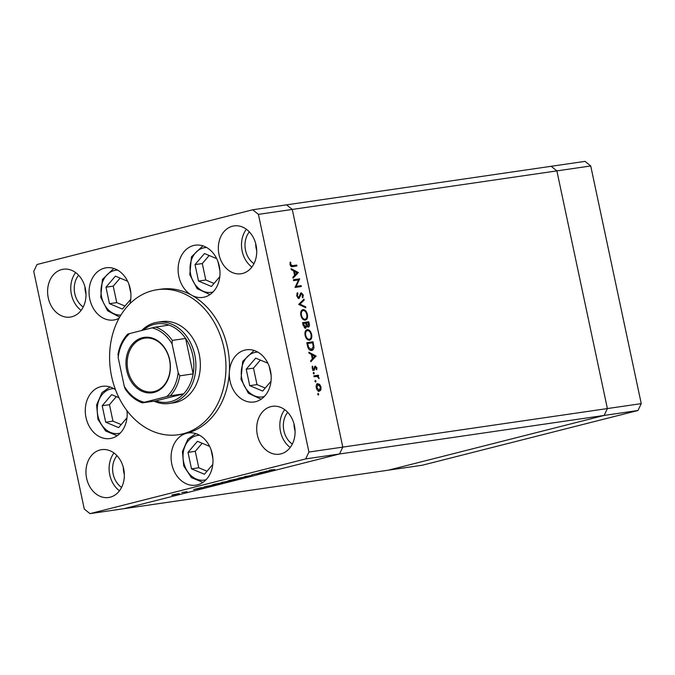 <?xml version="1.0" encoding="UTF-8"?>
<svg xmlns="http://www.w3.org/2000/svg" width="675" height="675" viewBox="0 0 675 675"><rect width="100%" height="100%" fill="white"/><g stroke="black" fill="none" stroke-linecap="round" stroke-linejoin="round"><path stroke-width="1.01" d="M216.675 258.626L204.466 253.538L195.024 264.608L198.526 281.07L211.461 286.47L219.805 276.683M219.923 270.793L217.991 261.706M209.166 255.496L202.297 263.545L205.799 280.015L214.034 283.449M205.799 280.015L198.526 281.07M202.297 263.545L195.024 264.608M267.874 363.218L255.665 358.121L246.223 369.2L249.725 385.661L262.668 391.053L271.004 381.274M271.122 375.384L269.19 366.297M260.364 360.087L253.496 368.137L256.998 384.607L265.233 388.041M256.998 384.607L249.725 385.661M253.496 368.137L246.223 369.2M209.655 446.394L197.446 441.307L188.004 452.377L191.506 468.847L204.449 474.238L212.785 464.451M212.903 458.561L210.971 449.474M202.146 443.264L195.278 451.313L198.779 467.783L207.014 471.218M198.779 467.783L191.506 468.847M195.278 451.313L188.004 452.377M118.977 397.727L111.637 394.664L102.195 405.743L105.697 422.204L118.631 427.596L126.967 417.817M127.094 411.927L126.765 410.383M116.328 396.63L109.468 404.679L112.961 421.149L121.205 424.583M112.961 421.149L105.697 422.204M109.468 404.679L102.195 405.743M127.617 281.222L115.408 276.134L105.967 287.204L109.468 303.666L122.403 309.066L130.748 299.278M130.866 293.389L128.933 284.302M120.099 278.092L113.24 286.141L116.741 302.611L124.976 306.045M116.741 302.611L109.468 303.666M113.24 286.141L105.967 287.204M294.578 429.165A19.786 15.609 -98.3 0 0 295.076 431.131A19.786 15.609 -98.3 0 1 294.578 429.165A19.786 15.609 -98.3 0 1 294.03 423.934A19.786 15.609 -98.3 0 0 294.578 429.165M123.837 472.483A19.786 15.609 -98.3 0 0 124.335 474.449A19.786 15.609 81.7 0 1 123.837 472.483A19.786 15.609 81.7 0 1 123.289 467.252A19.786 15.609 -98.3 0 0 123.837 472.483M256.23 248.754A19.786 15.609 -98.3 0 0 256.728 250.72A19.786 15.609 81.7 0 1 256.23 248.754A19.786 15.609 81.7 0 1 255.682 243.523A19.786 15.609 -98.3 0 0 256.23 248.754M85.489 292.073A19.786 15.609 -98.3 0 0 85.987 294.038A19.786 15.609 -98.3 0 1 85.489 292.073A19.786 15.609 -98.3 0 1 84.94 286.841A19.786 15.609 -98.3 0 0 85.489 292.073M590.726 165.957L641.25 403.633L607.39 408.569L604.117 415.437L607.39 408.569L342.79 447.112L292.267 209.436L556.875 170.885L607.39 408.569L556.875 170.885L590.726 165.957L585.023 161.367L551.163 166.295L556.875 170.885L551.163 166.295L286.554 204.846L292.267 209.436L342.79 447.112L339.508 453.98L123.837 508.705L89.978 513.633L305.657 458.916L308.931 452.048L258.407 214.363L252.703 209.773L37.024 264.499L33.75 271.367L84.274 509.043L89.978 513.633M308.931 452.048L342.79 447.112L339.508 453.98L604.117 415.437L388.446 470.154L123.837 508.705L339.508 453.98L305.657 458.916M169.239 403.481L173.694 402.832A41.04 32.383 -98.3 0 0 199.226 354.248A41.04 32.383 -98.3 0 0 161.865 321.612L157.41 322.262A41.04 32.383 81.7 0 1 194.771 354.89A41.04 32.383 81.7 0 1 169.239 403.481A41.04 32.383 81.7 0 1 154.01 401.161M223.94 347.971A73.28 57.831 -98.3 0 0 157.216 289.71A73.28 57.831 -98.3 0 0 111.611 376.473A73.28 57.831 -98.3 0 0 178.343 434.742A73.28 57.831 -98.3 0 0 223.94 347.971M178.343 434.742L181.904 434.219A73.28 57.831 -98.3 0 0 186.562 433.299A26.384 20.815 -98.3 0 0 171.813 464.197A26.384 20.815 -98.3 0 0 195.843 485.173A26.384 20.815 -98.3 0 0 212.254 453.938A26.384 20.815 -98.3 0 0 188.232 432.962A26.384 20.815 -98.3 0 0 186.562 433.299A73.28 57.831 -98.3 0 0 229.365 372.136A26.384 20.815 -98.3 0 0 230.032 381.021A26.384 20.815 -98.3 0 0 254.062 401.996A26.384 20.815 -98.3 0 0 270.473 370.761A26.384 20.815 -98.3 0 0 246.451 349.785A26.384 20.815 -98.3 0 0 229.365 372.136A73.28 57.831 -98.3 0 0 227.509 347.456A73.28 57.831 -98.3 0 0 191.717 295.228A73.28 57.831 -98.3 0 0 160.777 289.187L157.216 289.71M129.921 303.683A26.384 20.815 -98.3 0 0 130.216 288.765A26.384 20.815 -98.3 0 0 106.194 267.789A26.384 20.815 -98.3 0 0 89.775 299.025A26.384 20.815 -98.3 0 0 113.797 320.001A26.384 20.815 -98.3 0 0 119.011 318.33M191.717 295.228A26.384 20.815 -98.3 0 0 202.854 297.405A26.384 20.815 -98.3 0 0 219.274 266.169A26.384 20.815 -98.3 0 0 195.252 245.194A26.384 20.815 -98.3 0 0 178.833 276.429A26.384 20.815 -98.3 0 0 191.717 295.228M115.484 389.703A26.384 20.815 -98.3 0 0 102.423 386.328A26.384 20.815 -98.3 0 0 86.003 417.563A26.384 20.815 -98.3 0 0 110.025 438.539A26.384 20.815 -98.3 0 0 126.984 410.67M86.611 478.271A24.182 19.086 -98.3 0 0 108.633 497.5A24.182 19.086 -98.3 0 0 123.677 468.863A24.182 19.086 -98.3 0 0 101.655 449.643A24.182 19.086 -98.3 0 0 86.611 478.271M113.974 452.984A24.182 19.086 -98.3 0 0 109.772 474.896A24.182 19.086 -98.3 0 0 119.475 490.784M219.004 254.543A24.182 19.086 -98.3 0 0 241.026 273.772A24.182 19.086 -98.3 0 0 256.07 245.135A24.182 19.086 -98.3 0 0 234.048 225.906A24.182 19.086 -98.3 0 0 219.004 254.543M246.367 229.255A24.182 19.086 -98.3 0 0 242.165 251.168A24.182 19.086 -98.3 0 0 251.876 267.055M48.263 297.861A24.182 19.086 -98.3 0 0 70.284 317.09A24.182 19.086 -98.3 0 0 85.328 288.461A24.182 19.086 -98.3 0 0 63.307 269.232A24.182 19.086 -98.3 0 0 48.263 297.861M75.625 272.573A24.182 19.086 -98.3 0 0 71.423 294.486A24.182 19.086 -98.3 0 0 81.135 310.373M257.352 434.953A24.182 19.086 -98.3 0 0 279.374 454.182A24.182 19.086 -98.3 0 0 294.418 425.545A24.182 19.086 -98.3 0 0 272.396 406.316A24.182 19.086 -98.3 0 0 257.352 434.953M284.715 409.666A24.182 19.086 -98.3 0 0 280.513 431.578A24.182 19.086 -98.3 0 0 290.216 447.466M287.702 412.315A19.786 15.609 -98.3 0 0 283.888 430.726A19.786 15.609 -98.3 0 0 292.326 444.074M78.612 275.223A19.786 15.609 -98.3 0 0 74.798 293.633A19.786 15.609 -98.3 0 0 83.236 306.982M253.977 263.663A19.786 15.609 81.7 0 1 245.54 250.315A19.786 15.609 81.7 0 1 249.353 231.905M121.584 487.392A19.786 15.609 81.7 0 1 113.147 474.044A19.786 15.609 81.7 0 1 116.961 455.633M298.519 279.923L293.625 280.64L293.431 279.737L299.666 278.834L296.207 286.36L301.118 285.643L301.303 286.538L295.068 287.449L298.519 279.923M301.514 293.667L299 298.536L296.705 295.92L297.422 292.672L297.92 293.473L297.346 295.827L298.823 297.633L300.468 293.465L301.295 292.773L303.277 295.026L302.788 297.852L302.231 297.093L302.611 295.017L301.514 293.667L300.274 293.979M297.692 297.92L299.354 297.186M298.679 304.408L303.986 299.135L304.189 300.097L299.987 304.155L305.606 306.779L305.817 307.741L298.679 304.408M300.839 315.368C300.324 312.128 301.042 310.213 302.965 309.614C305.024 309.597 306.501 311.167 307.378 314.339C307.91 317.621 307.201 319.562 305.235 320.144C303.176 320.152 301.708 318.566 300.839 315.368M305.1 335.416C304.585 332.176 305.302 330.261 307.226 329.662C309.285 329.636 310.762 331.214 311.639 334.387C312.171 337.669 311.462 339.601 309.496 340.192C307.437 340.2 305.969 338.605 305.1 335.416L305.733 335.289C306.425 337.939 307.614 339.272 309.31 339.289L308.543 339.491M308.838 352.215L316.086 356.054L310.854 361.724L310.652 360.745L312.331 358.973L311.369 354.426L309.049 353.194L308.838 352.215M317.697 394.31L318.043 393.398L318.743 394.158L318.398 395.069L317.697 394.31M252.703 209.773L286.554 204.846L292.267 209.436L258.407 214.363M317.52 383.704L319.68 384.387L321.03 387.07L320.87 389.964L319.461 391.205C317.976 391.196 316.921 390.049 316.305 387.754C315.934 385.425 316.448 384.041 317.849 383.619L317.663 383.662M314.947 381.324L315.284 380.413L315.984 381.173L315.638 382.084L314.947 381.324M314.052 376.751L313.858 375.857L318.423 375.19L318.608 376.093L317.942 376.186L319.081 378.675L317.183 376.464L314.052 376.751M313.225 373.233L313.563 372.322L314.263 373.081L313.917 373.992L313.225 373.233M315.149 366.145L316.929 367.782L316.676 369.748L316.153 369.191L316.364 367.858L315.554 366.998L313.951 370.28L312.179 368.322L312.348 366.137L312.896 366.677L312.727 368.196L313.74 369.385L315.335 366.103L314.71 366.542M315.554 366.998L314.407 367.504M313.816 368.71L313.462 370.119L314.584 369.832L313.951 370.28M312.744 369.63L314.12 369.073M311.605 350.485C309.555 350.587 308.18 349.034 307.471 345.811L306.813 342.706L313.048 341.795L313.934 347.034C313.799 349.144 313.023 350.3 311.605 350.485L311.892 350.426M303.134 325.367L302.552 322.658L308.787 321.747L309.209 323.705C309.673 325.552 309.386 326.692 308.34 327.113L306.762 326.152L305.581 328.312L303.134 325.367M291.085 268.692L298.333 272.531L293.102 278.201L292.899 277.223L294.578 275.451L293.617 270.903L291.288 269.671L291.085 268.692M290.697 264.532L292.596 265.688L296.747 265.081L296.941 265.984L292.722 266.591C291.532 267.047 290.638 266.38 290.048 264.575L290.25 262.052L290.841 262.516L290.697 264.532L290.073 264.693M262.102 472.702L251.868 474.778L262.086 472.635M244.485 476.634L251.589 475.538L245.076 476.483M245.708 476.322L245.236 476.626M252.07 475.259L251.573 475.453M238.562 478.153L248.223 476.373L239.929 477.942L241.464 478.086L238.562 478.153M237.212 478.828C239.001 478.592 238.739 478.778 236.436 479.385L228.977 480.921C227.197 481.157 227.475 480.963 229.821 480.355L238.402 478.752M228.96 480.828L227.812 480.997M221.484 482.819C223.273 482.583 223.02 482.76 220.708 483.368L213.249 484.912C211.469 485.148 211.748 484.954 214.093 484.338L222.674 482.743M213.232 484.819L212.085 484.987M201.057 487.662L203.563 487.704L193.598 489.561L201.057 487.662M178.521 493.627L172.581 495.138C171.298 495.307 171.509 495.172 173.205 494.724L179.347 493.56M172.53 494.902L172.581 495.138C171.298 495.307 171.509 495.172 173.205 494.724M181.803 492.548L187.068 491.712L181.803 492.548M185.676 491.915L185.018 492.151M205.082 486.877L205.107 486.97C203.243 487.223 203.572 487.029 206.078 486.388L214.751 484.861L203.884 487.055M222.117 482.321L230.479 480.878L221.341 482.532M266.583 471.04L269.089 471.083L259.124 472.93L266.617 471.251M270.253 470.095L274.936 469.597L270.017 470.391C268.557 470.627 268.439 470.576 269.671 470.239L272.287 469.657L270.785 470.197M270 470.306L270.017 470.391C268.557 470.627 268.439 470.576 269.671 470.239M214.76 484.245C212.785 484.751 212.524 484.92 213.958 484.734L220.033 483.469C221.965 482.971 222.21 482.811 220.784 482.996L214.743 484.178M212.996 484.633L213.958 484.734M220.767 482.929L221.687 482.785M228.175 481.393L225.593 481.942L228.175 481.393M173.281 494.961L177.365 494.117C178.639 493.779 178.791 493.678 177.812 493.805L173.762 494.64C172.471 494.977 172.311 495.087 173.281 494.961C172.311 495.087 172.471 494.977 173.762 494.64L173.753 494.589M177.803 493.746L177.812 493.805C178.791 493.678 178.639 493.779 177.365 494.117M198.534 488.59L202.306 487.89L198.526 488.523M213.41 485.139L205.462 486.633L213.393 485.063M229.686 480.743L235.761 479.486C237.693 478.98 237.938 478.82 236.512 479.005L230.487 480.254C228.513 480.76 228.251 480.929 229.686 480.743L228.715 480.642M236.495 478.938L237.414 478.794M264.06 471.968L267.832 471.268L264.052 471.901M317.731 394.411L318.743 394.158M318.76 384.623L319.68 384.387M320.482 387.205L321.03 387.07M319.807 390.082L320.87 389.964M319.748 390.243L318.338 391.483M316.727 383.906L318.558 384.674M317.807 390.589L318.389 390.521M317.798 384.581L316.389 385.02M316.322 387.813L316.87 387.669L319.267 390.302L320.465 387.146L318.035 384.522L316.777 384.834M318.035 384.522L316.87 387.669M314.972 381.434L315.984 381.173M313.883 375.975L318.423 375.19M317.292 375.477L317.469 376.304M316.98 376.431L317.942 376.186M318.499 378.008L319.073 377.865M313.251 373.334L314.263 373.081M316.381 367.917L316.929 367.782M314.449 367.276L315.503 367.014M314.255 368.601L314.947 368.423M313.462 370.119L312.829 370.567M312.12 366.871L312.896 366.677M312.179 368.331L312.727 368.196M314.752 366.466L315.385 367.04M314.871 356.299L316.086 356.054M314.963 356.341L316.111 356.189M314.989 356.468L310.702 360.99M311.369 354.434L312.095 354.822L312.871 358.4L314.879 356.29L311.487 354.983M312.247 358.56L312.871 358.4M306.838 342.824L313.048 341.795M311.926 342.082L312.095 342.858M313.217 347.212L313.934 347.034M312.533 349.009L311.293 350.511M309.428 349.81L310.702 349.76M310.289 349.869L311.411 349.582L313.234 346.596L312.601 342.79L307.648 343.507L308.661 347.498L311.639 349.54L310.517 349.827M307.024 343.668L307.648 343.507M307.994 347.667L308.661 347.498M306.467 329.923L308.239 330.623M311.015 334.538L311.639 334.387M310.314 338.766L309.15 340.217M307.395 339.525L308.374 339.542M307.066 330.649L305.328 331.332M308.188 339.576L309.31 339.289C310.871 338.782 311.445 337.188 311.015 334.522C310.306 331.898 309.108 330.581 307.42 330.556L306.096 330.885M307.42 330.556C305.868 331.071 305.302 332.648 305.733 335.289M302.577 322.777L308.787 321.747M307.665 322.034L307.834 322.819M308.247 326.194L307.825 327.071M306.146 326.303L306.762 326.152M305.556 327.367L305.092 328.278M305.843 323.798L306.475 323.637L308.137 326.219L307.142 326.464M307.091 326.481L308.213 326.202L308.34 322.743L306.34 323.03L306.475 323.637M305.716 323.19L306.34 323.03M304.265 327.696L305.387 327.409L306.155 325.612L305.834 323.722L305.707 323.123L303.387 323.46L305.471 327.392L304.349 327.679M303.033 324.903L303.657 324.743M302.763 323.62L303.387 323.46M302.206 309.876L303.978 310.576M306.754 314.499L307.378 314.339M306.053 318.718L304.889 320.169M303.134 319.477L304.282 319.444M302.805 310.601L301.067 311.285M300.848 315.402L301.472 315.242C302.164 317.891 303.353 319.224 305.049 319.25C306.61 318.735 307.184 317.14 306.754 314.474C306.045 311.858 304.847 310.534 303.159 310.517L301.835 310.846M303.159 310.517C301.607 311.023 301.042 312.601 301.472 315.242M302.999 300.08L304.189 300.097M303.067 300.383L298.865 304.442L299.987 304.155M298.865 304.442L304.484 307.066L305.606 306.779M296.798 293.76L297.92 293.473M296.722 295.979L297.346 295.827M300.696 293.119L301.421 293.684M302.645 295.186L303.277 295.026M300.316 293.962L301.396 293.692M300.105 294.629L300.848 294.443M299.767 296.072L300.51 295.878M299 297.574L298.477 298.485M293.456 279.855L299.666 278.834M298.544 279.113L299.708 279.02M298.586 279.307L298.274 279.965M295.346 286.571L296.207 286.36M295.329 286.605L301.118 285.643M299.995 285.93L300.156 286.706M294.494 275.037L297.127 272.767L298.333 272.531M297.202 272.818L298.358 272.666M297.236 272.945L292.95 277.467M293.617 270.911L294.342 271.299L295.118 274.877M293.735 271.46L297.127 272.767M290.663 266.026L296.747 265.081M295.625 265.368L295.785 266.152M290.064 262.71L290.841 262.516M289.963 264.035L290.647 263.866M169.627 359.64A27.996 22.089 81.7 0 1 153.993 392.428A27.996 22.089 81.7 0 1 126.723 370.524A27.996 22.089 81.7 0 1 142.366 337.728A27.996 22.089 81.7 0 1 169.627 359.64M127.929 370.271A27.118 21.398 -98.3 0 0 152.618 391.837A27.118 21.398 -98.3 0 0 169.493 359.733A27.118 21.398 -98.3 0 0 144.804 338.167A27.118 21.398 -98.3 0 0 127.929 370.271M144.248 402.292L142.324 402.848C135.548 400.402 129.862 395.803 125.263 389.045L124.259 386.235A38.104 30.071 -98.3 0 0 144.248 402.292L166.717 396.596A38.104 30.071 -98.3 0 0 178.175 372.558L179.795 375.823A39.572 31.227 81.7 0 1 170.269 395.786L183.634 393.846A39.572 31.227 -98.3 0 1 155.841 400.891L183.634 393.846A39.572 31.227 -98.3 0 0 193.151 373.874A39.572 31.227 -98.3 0 0 192.763 355.312A39.572 31.227 -98.3 0 0 185.625 338.453A39.572 31.227 -98.3 0 0 169.02 325.114A39.572 31.227 -98.3 0 0 143.421 330.067M141.716 330.505A41.04 32.383 81.7 0 1 157.41 322.262M179.795 375.823L193.151 373.874L185.625 338.453L172.26 340.402L172.091 343.921A38.104 30.071 -98.3 0 0 152.103 327.864L129.642 333.568A38.104 30.071 -98.3 0 0 118.176 357.598L124.259 386.235M178.175 372.558L172.091 343.921M152.103 327.864L155.655 327.063A39.572 31.227 81.7 0 1 172.26 340.402M169.02 325.114L155.655 327.063M129.642 333.568L127.718 334.117C122.605 339.567 119.348 346.444 117.948 354.755M118.176 357.598L118.344 354.08M155.841 400.891L142.476 402.84M170.269 395.786L166.717 396.596M637.976 410.501L604.117 415.437L388.446 470.154L422.297 465.227L637.976 410.501L641.25 403.633M206.66 247.523A22.57 17.812 -98.3 0 0 190.662 274.387A22.57 17.812 -98.3 0 0 213.123 291.921M257.858 352.105A22.57 17.812 -98.3 0 0 241.869 378.979A22.57 17.812 -98.3 0 0 264.33 396.512M199.64 435.291A22.57 17.812 -98.3 0 0 188.241 440.868A22.57 17.812 -98.3 0 0 185.574 467.994A22.57 17.812 -98.3 0 0 206.111 479.689M113.83 388.648A22.57 17.812 -98.3 0 0 102.423 394.234A22.57 17.812 -98.3 0 0 99.765 421.36A22.57 17.812 -98.3 0 0 120.293 433.055M117.602 270.118A22.57 17.812 -98.3 0 0 101.604 296.983A22.57 17.812 -98.3 0 0 120.909 315.056M312.854 343.98L313.478 343.82M307.268 344.815L307.893 344.663M308.585 323.865L309.209 323.705M291.473 265.967L292.596 265.688M202.863 245.843L191.472 256.837L189.793 274.666L197.184 288.681L209.967 294.612M254.062 350.435L242.679 361.429L241 379.257L248.383 393.272L261.166 399.195M195.843 433.612L187.878 439.138L182.436 451.592L183.769 466.028L191.413 477.613L202.947 482.38M110.033 386.977L102.068 392.504L96.618 404.949L97.959 419.386L105.604 430.979L117.138 435.738M113.805 268.439L102.414 279.433L100.735 297.262L107.654 310.795L119.686 317.115M315.52 367.006L314.398 367.293M313.782 369.368L312.66 369.655M298.873 297.624L297.751 297.903"/></g></svg>

